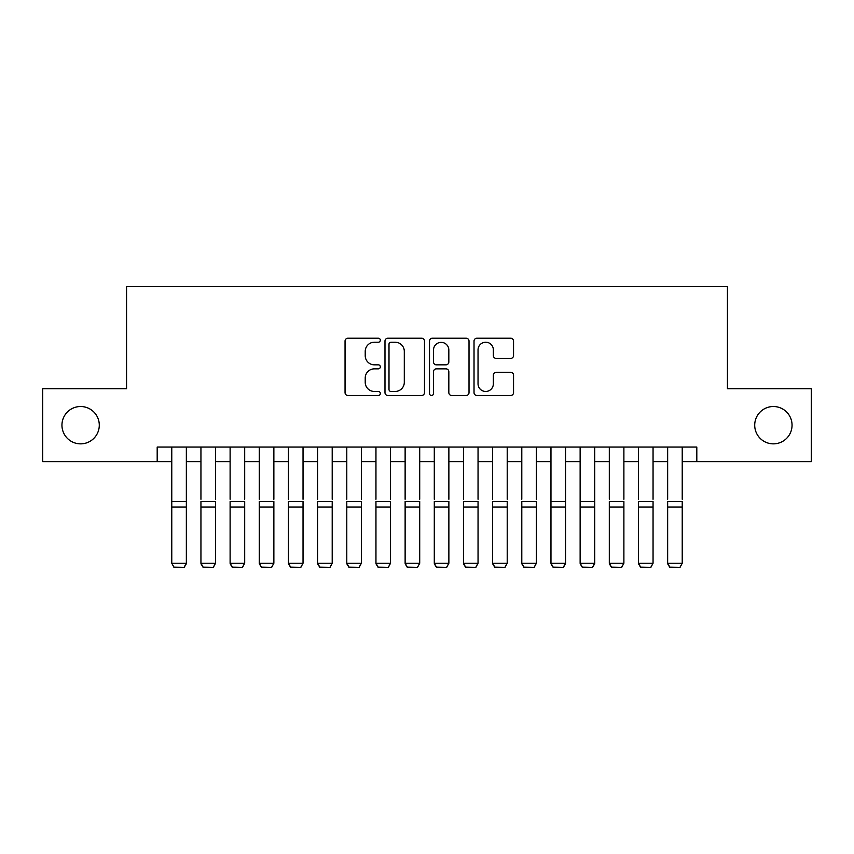 <?xml version="1.0" encoding="UTF-8"?>
<svg xmlns="http://www.w3.org/2000/svg" width="854" height="854" viewBox="0 0 854 854"><rect width="100%" height="100%" fill="white"/><g stroke="black" fill="none" stroke-linecap="round" stroke-linejoin="round"><path stroke-width="1.28" d="M380.329 340.223A2.007 2.007 0 0 0 378.322 338.216L347.909 338.216A2.861 2.861 0 0 0 345.048 341.077L345.048 392.616A2.861 2.861 0 0 0 347.909 395.477L378.322 395.477A2.007 2.007 0 0 0 380.329 393.47A2.007 2.007 0 0 0 378.322 391.463L374.394 391.463A9.159 9.159 0 0 1 365.224 382.304L365.224 378.012A9.159 9.159 0 0 1 374.394 368.853L378.322 368.853A2.007 2.007 0 0 0 380.329 366.846A2.007 2.007 0 0 0 378.322 364.839L374.394 364.839A9.159 9.159 0 0 1 365.224 355.68L365.224 351.389A9.159 9.159 0 0 1 374.394 342.219L378.322 342.219A2.007 2.007 0 0 0 380.329 340.223M754.712 425.185A18.671 18.671 0 0 0 773.382 443.856A18.671 18.671 0 0 0 792.053 425.185A18.671 18.671 0 0 0 773.382 406.515A18.671 18.671 0 0 0 754.712 425.185M61.947 425.185A18.671 18.671 0 0 0 80.618 443.856A18.671 18.671 0 0 0 99.288 425.185A18.671 18.671 0 0 0 80.618 406.515A18.671 18.671 0 0 0 61.947 425.185M510.671 358.402A2.861 2.861 0 0 0 513.542 355.531L513.542 341.077A2.861 2.861 0 0 0 510.671 338.216L476.895 338.216A2.861 2.861 0 0 0 474.023 341.077L474.023 392.616A2.861 2.861 0 0 0 476.895 395.477L510.671 395.477A2.861 2.861 0 0 0 513.542 392.616L513.542 375.152A2.861 2.861 0 0 0 510.671 372.28L496.217 372.28A2.861 2.861 0 0 0 493.356 375.152L493.356 383.809A7.654 7.654 0 0 1 485.691 391.463A7.654 7.654 0 0 1 478.037 383.809L478.037 349.884A7.654 7.654 0 0 1 485.691 342.219A7.654 7.654 0 0 1 493.356 349.884L493.356 355.531A2.861 2.861 0 0 0 496.217 358.402L510.671 358.402M157.189 461.64L42.7 461.64L42.7 388.719L126.563 388.719L126.563 286.634L727.437 286.634L727.437 388.719L811.3 388.719L811.3 461.64L696.811 461.64L696.811 447.058L157.189 447.058L157.189 461.64L171.771 461.64M424.491 341.077A2.861 2.861 0 0 0 421.63 338.216L387.844 338.216A2.861 2.861 0 0 0 384.983 341.077L384.983 392.616A2.861 2.861 0 0 0 387.844 395.477L421.63 395.477A2.861 2.861 0 0 0 424.491 392.616L424.491 341.077M432.37 338.216L466.156 338.216A2.861 2.861 0 0 1 469.017 341.077L469.017 392.616A2.861 2.861 0 0 1 466.156 395.477L451.691 395.477A2.861 2.861 0 0 1 448.83 392.616L448.83 371.714A2.861 2.861 0 0 0 445.969 368.853L436.373 368.853A2.861 2.861 0 0 0 433.512 371.714L433.512 393.47A2.007 2.007 0 0 1 431.505 395.477A2.007 2.007 0 0 1 429.509 393.47L429.509 341.077A2.861 2.861 0 0 1 432.37 338.216M186.353 461.64L200.946 461.64M215.528 461.64L230.11 461.64M244.692 461.64L259.274 461.64M273.867 461.64L288.449 461.64M303.031 461.64L317.613 461.64M332.206 461.64L346.788 461.64M361.37 461.64L375.952 461.64M390.534 461.64L405.127 461.64M419.709 461.64L434.291 461.64M448.873 461.64L463.466 461.64M478.048 461.64L492.63 461.64M507.212 461.64L521.794 461.64M536.387 461.64L550.969 461.64M565.551 461.64L580.133 461.64M594.726 461.64L609.308 461.64M623.89 461.64L638.472 461.64M653.054 461.64L667.647 461.64M682.229 461.64L696.811 461.64M390.993 342.219A2.007 2.007 0 0 0 388.997 344.226L388.997 389.467A2.007 2.007 0 0 0 390.993 391.463L395.146 391.463A9.159 9.159 0 0 0 404.305 382.304L404.305 351.389A9.159 9.159 0 0 0 395.146 342.219L390.993 342.219M448.83 350.023A7.654 7.654 0 0 0 441.176 342.369A7.654 7.654 0 0 0 433.512 350.023L433.512 361.979A2.861 2.861 0 0 0 436.373 364.839L445.969 364.839A2.861 2.861 0 0 0 448.83 361.979L448.83 350.023M186.353 447.058L186.353 563.747L184.165 567.366L173.96 567.163L184.165 567.366M173.96 567.366L171.771 563.224L186.353 563.224L184.165 567.163M171.771 447.058L171.771 563.224L173.96 567.163M200.946 447.058L200.946 499.27M215.528 447.058L215.528 499.27M200.946 563.747L203.124 567.366L200.946 563.224L215.528 563.224L213.34 567.366L203.124 567.163L213.34 567.366M230.11 447.058L230.11 499.27M244.692 447.058L244.692 499.27M230.11 563.747L232.299 567.366L230.11 563.224L244.692 563.224L242.504 567.366L232.299 567.163L242.504 567.366M259.274 447.058L259.274 499.27M273.867 447.058L273.867 499.27M259.274 563.747L261.463 567.366L259.274 563.224L273.867 563.224L271.679 567.366L261.463 567.163L271.679 567.366M288.449 447.058L288.449 499.27M303.031 447.058L303.031 499.27M288.449 563.747L290.638 567.366L288.449 563.224L303.031 563.224L300.843 567.366L290.638 567.163L300.843 567.366M215.528 507.03L200.946 507.03L200.946 501.501L215.528 501.501L215.528 563.224L213.34 567.163M200.946 507.03L200.946 563.224L203.124 567.163M244.692 507.03L230.11 507.03L230.11 501.501L244.692 501.501L244.692 563.224L242.504 567.163M230.11 507.03L230.11 563.224L232.299 567.163M273.867 507.03L259.274 507.03L259.274 501.501L273.867 501.501L273.867 563.224L271.679 567.163M259.274 507.03L259.274 563.224L261.463 567.163M303.031 507.03L288.449 507.03L288.449 501.501L303.031 501.501L303.031 563.224L300.843 567.163M288.449 507.03L288.449 563.224L290.638 567.163M317.613 447.058L317.613 499.27M332.206 447.058L332.206 499.27M317.613 563.747L319.802 567.366L317.613 563.224L332.206 563.224L330.018 567.366L319.802 567.163L330.018 567.366M332.206 507.03L317.613 507.03L317.613 501.501L332.206 501.501L332.206 563.224L330.018 567.163M317.613 507.03L317.613 563.224L319.802 567.163M346.788 447.058L346.788 499.27M361.37 447.058L361.37 499.27M346.788 563.747L348.976 567.366L346.788 563.224L361.37 563.224L359.182 567.366L348.976 567.163L359.182 567.366M361.37 507.03L346.788 507.03L346.788 501.501L361.37 501.501L361.37 563.224L359.182 567.163M346.788 507.03L346.788 563.224L348.976 567.163M375.952 447.058L375.952 499.27M390.534 447.058L390.534 499.27M375.952 563.747L378.141 567.366L375.952 563.224L390.534 563.224L388.356 567.366L378.141 567.163L388.356 567.366M390.534 507.03L375.952 507.03L375.952 501.501L390.534 501.501L390.534 563.224L388.356 567.163M375.952 507.03L375.952 563.224L378.141 567.163M405.127 447.058L405.127 499.27M419.709 447.058L419.709 499.27M405.127 563.747L407.315 567.366L405.127 563.224L419.709 563.224L417.521 567.366L407.315 567.163L417.521 567.366M419.709 507.03L405.127 507.03L405.127 501.501L419.709 501.501L419.709 563.224L417.521 567.163M405.127 507.03L405.127 563.224L407.315 567.163M434.291 447.058L434.291 499.27M448.873 447.058L448.873 499.27M434.291 563.747L436.479 567.366L434.291 563.224L448.873 563.224L446.685 567.366L436.479 567.163L446.685 567.366M448.873 507.03L434.291 507.03L434.291 501.501L448.873 501.501L448.873 563.224L446.685 567.163M434.291 507.03L434.291 563.224L436.479 567.163M463.466 447.058L463.466 499.27M478.048 447.058L478.048 499.27M463.466 563.747L465.643 567.366L463.466 563.224L478.048 563.224L475.859 567.366L465.643 567.163L475.859 567.366M478.048 507.03L463.466 507.03L463.466 501.501L478.048 501.501L478.048 563.224L475.859 567.163M463.466 507.03L463.466 563.224L465.643 567.163M492.63 447.058L492.63 499.27M507.212 447.058L507.212 499.27M492.63 563.747L494.818 567.366L492.63 563.224L507.212 563.224L505.024 567.366L494.818 567.163L505.024 567.366M507.212 507.03L492.63 507.03L492.63 501.501L507.212 501.501L507.212 563.224L505.024 567.163M492.63 507.03L492.63 563.224L494.818 567.163M521.794 447.058L521.794 499.27M536.387 447.058L536.387 499.27M521.794 563.747L523.982 567.366L521.794 563.224L536.387 563.224L534.198 567.366L523.982 567.163L534.198 567.366M536.387 507.03L521.794 507.03L521.794 501.501L536.387 501.501L536.387 563.224L534.198 567.163M521.794 507.03L521.794 563.224L523.982 567.163M565.551 447.058L565.551 563.747L563.362 567.366L553.157 567.163L563.362 567.366M550.969 563.747L553.157 567.366L550.969 563.224L565.551 563.224L563.362 567.163M550.969 447.058L550.969 563.224L553.157 567.163M594.726 447.058L594.726 563.747L592.537 567.366L582.321 567.163L592.537 567.366M580.133 563.747L582.321 567.366L580.133 563.224L594.726 563.224L592.537 567.163M580.133 447.058L580.133 563.224L582.321 567.163M565.551 499.27L565.551 501.501L550.969 501.501L550.969 499.27M594.726 499.27L594.726 501.501L580.133 501.501L580.133 499.27M609.308 447.058L609.308 499.27M623.89 447.058L623.89 499.27M609.308 563.747L611.496 567.366L609.308 563.224L623.89 563.224L621.701 567.366L611.496 567.163L621.701 567.366M623.89 507.03L609.308 507.03L609.308 501.501L623.89 501.501L623.89 563.224L621.701 567.163M609.308 507.03L609.308 563.224L611.496 567.163M638.472 447.058L638.472 499.27M653.054 447.058L653.054 499.27M638.472 563.747L640.66 567.366L638.472 563.224L653.054 563.224L650.876 567.366L640.66 567.163L650.876 567.366M653.054 507.03L638.472 507.03L638.472 501.501L653.054 501.501L653.054 563.224L650.876 567.163M638.472 507.03L638.472 563.224L640.66 567.163M667.647 447.058L667.647 499.27M682.229 447.058L682.229 499.27M667.647 563.747L669.835 567.366L667.647 563.224L682.229 563.224L680.04 567.366L669.835 567.163L680.04 567.366M682.229 507.03L667.647 507.03L667.647 501.501L682.229 501.501L682.229 563.224L680.04 567.163M667.647 507.03L667.647 563.224L669.835 567.163M186.353 501.501L171.771 501.501M186.353 507.03L171.771 507.03M565.551 507.03L550.969 507.03M594.726 507.03L580.133 507.03"/></g></svg>
